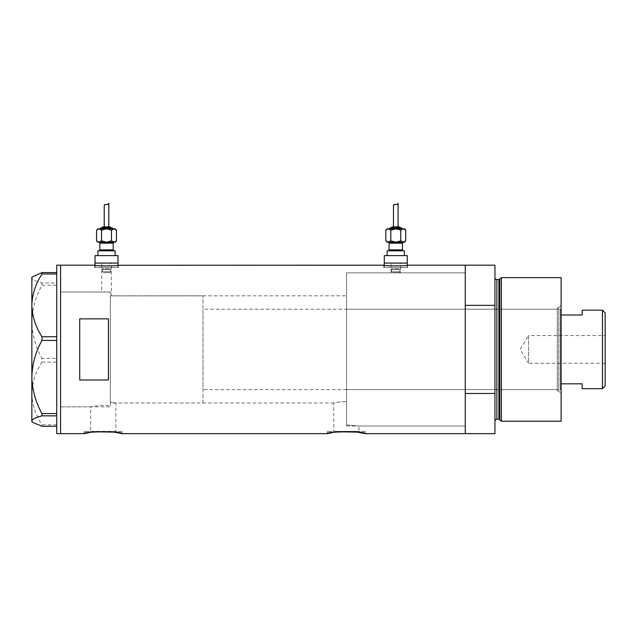 <?xml version="1.0" encoding="UTF-8"?>
<svg xmlns="http://www.w3.org/2000/svg" width="637" height="637" viewBox="0 0 637 637"><rect width="100%" height="100%" fill="white"/><g stroke="black" fill="none" stroke-linecap="round" stroke-linejoin="round"><path stroke-width="0.48" stroke-dasharray="3.19 2.39" d="M346.576 425.994L465.265 425.994L465.265 272.843L346.576 272.843L346.576 425.994L346.576 272.843L390.991 272.843L390.991 263.081L400.562 263.081L400.562 272.843L390.991 272.843L465.265 272.843L465.265 425.994L358.981 425.994L358.981 431.353L333.788 431.353L333.788 403.022C334.552 402.512 338.82 402.011 346.576 401.517L346.576 424.951L358.981 425.994L346.576 424.951L346.576 272.843L346.576 401.517C338.82 402.011 334.552 402.512 333.788 403.022L115.854 403.022L110.336 401.995L115.854 403.022L115.854 431.353L90.661 431.353L90.661 406.852L60.563 406.852L60.563 291.985L110.336 292.057L101.729 291.985L101.729 263.081L111.3 263.081L111.3 295.815L110.336 295.894L110.336 292.057L110.336 405.896C102.557 404.495 90.191 406.725 90.661 406.852C90.191 406.725 102.549 404.495 110.336 405.896L110.336 292.057L110.336 405.896L110.336 295.894L346.576 295.815L346.576 401.517L346.576 295.815M400.562 263.081L390.991 263.081L400.562 263.081L400.562 268.822L390.991 268.822L400.562 268.822L399.925 269.451L391.62 269.451L390.991 268.822L390.991 263.081L400.562 263.081M111.3 263.081L101.729 263.081L111.3 263.081L111.3 268.822L101.729 268.822L111.3 268.822L110.663 269.451L102.358 269.451L101.729 268.822L101.729 263.081L111.3 263.081M95.024 265.255L95.024 267.484L117.996 267.484L95.024 267.484M117.996 265.255L117.996 267.484M384.286 265.255L384.286 267.484L407.258 267.484L384.286 267.484M407.258 265.255L407.258 267.484M94.547 267.484L94.547 265.183C93.822 266.115 119.223 266.107 118.474 265.183L118.474 267.484L94.547 267.484L118.474 267.484M383.808 267.484L383.808 265.183C383.084 266.115 408.484 266.107 407.736 265.183L407.736 267.484L383.808 267.484L407.736 267.484M333.788 431.353L358.981 431.353M90.661 431.353L115.854 431.353M122.4 431.353L84.116 431.353L122.4 431.353L122.4 433.654M89.666 432.563L91.107 432.34M92.325 432.173L95.916 431.775M84.116 431.353L84.116 433.654M365.527 431.353L327.243 431.353L365.527 431.353L365.527 433.654M332.793 432.563L334.234 432.34M335.452 432.173L339.043 431.775M327.243 431.353L327.243 433.654M110.336 291.985L60.563 291.985L60.563 406.852L60.563 291.985L60.563 406.852L110.336 406.852L110.336 291.985L110.336 406.852M494.941 265.183L494.941 305.354L465.265 305.354L465.265 433.654L465.265 393.483L494.941 393.483L494.941 433.654M60.563 265.183L60.563 433.654L60.563 265.183M108.425 318.85L108.425 379.986L79.713 379.986L79.713 318.85L108.425 318.85L108.425 379.986L108.425 318.85M79.713 318.85L79.713 379.986L79.713 318.85M407.258 263.081L384.286 263.081L407.258 263.081M117.996 263.081L95.024 263.081L117.996 263.081M56.741 433.654L56.741 265.183M41.978 362.087L56.741 362.087L56.741 272.572L56.741 282.979L41.978 282.979L41.978 285.241C35.592 296.786 32.216 308.977 31.85 321.82C32.224 334.704 35.6 346.902 41.978 358.4L41.978 362.087C35.624 371.881 32.248 382.343 31.85 393.459C32.2 404.439 35.576 414.902 41.978 424.839L41.978 426.257M32.479 276.514L31.85 277.78C32.2 279.595 35.576 281.331 41.978 282.979M41.978 285.241L56.741 285.241L56.741 358.4L41.978 358.4M56.741 424.839L41.978 424.839M31.85 277.151L31.85 421.686M56.741 362.087L56.741 358.4M56.741 285.241L56.741 282.979M557.287 391.054L557.287 307.782L557.287 391.054L558.633 391.054L558.633 307.782L561.117 305.29L561.117 393.547L561.117 305.29M557.287 307.782L558.633 307.782L558.633 391.054L561.117 393.547M346.576 309.216L346.576 389.621L346.576 309.216L557.287 309.216L557.287 389.621L557.287 309.216M346.576 389.621L557.287 389.621M465.265 322.768L465.265 376.061L465.265 322.768M499.83 278.831L499.83 419.998M494.941 305.354L494.941 393.483M561.117 421.208L561.117 277.628M501.399 421.208L501.399 277.628M605.15 363.297L528.575 363.297L528.575 335.54L520.238 349.418L528.575 363.297L528.575 335.54L605.15 335.54L605.15 363.297L605.15 335.54M561.117 388.666L561.117 310.171L561.117 388.666L560.162 389.621L560.162 309.216L202.996 309.216L202.996 389.621L202.996 309.216M561.117 310.171L560.162 309.216L560.162 389.621L202.996 389.621M202.996 403.022L202.996 295.815L202.996 403.022L110.336 403.022L110.336 295.815L110.336 403.022M202.996 295.815L110.336 295.815M602.467 310.171L602.467 388.666M582.178 388.666L582.178 383.832L561.117 383.832M582.178 310.171L582.178 314.997L561.117 314.997M605.15 385.982L605.15 312.855M109.707 272.652A0.956 0.956 0 0 0 110.663 271.696L110.663 269.451L102.358 269.451L102.358 271.696L110.663 271.696L102.358 271.696A0.956 0.956 0 0 0 103.313 272.652L109.707 272.652L103.313 272.652M115.122 242.211L97.899 242.211M98.854 250.827L114.166 250.827L98.854 250.827M100.288 228.81L112.733 228.81L100.288 228.81M102.207 227.855L110.822 227.855L102.207 227.855M104.213 226.899L108.808 226.899L104.213 226.899M97.899 255.612L115.122 255.612L97.899 255.612M106.514 242.211L99.053 242.211L101.538 240.882L106.514 242.211L111.483 240.882L113.975 242.211L106.514 242.211M117.996 255.612L95.024 255.612M115.122 250.827L97.899 250.827M96.561 240.882L97.779 241.845M113.975 242.211L116.46 240.882M105.185 204.405L108.179 204.214M109.859 226.899L103.162 226.899M111.778 227.855L101.243 227.855M115.122 228.81L97.899 228.81M113.975 228.81L111.483 230.14L106.514 228.81L101.538 230.14L99.053 228.81L96.561 230.14M116.46 230.14L115.241 229.177M101.538 230.14L101.538 240.882M111.483 230.14L111.483 240.882M398.969 272.652A0.956 0.956 0 0 0 399.925 271.696L399.925 269.451L391.62 269.451L391.62 271.696L399.925 271.696L391.62 271.696A0.956 0.956 0 0 0 392.575 272.652L398.969 272.652L392.575 272.652M404.391 242.211L387.161 242.211M388.116 250.827L403.428 250.827L388.116 250.827M389.549 228.81L401.995 228.81L389.549 228.81M391.468 227.855L400.084 227.855L391.468 227.855M393.475 226.899L398.069 226.899L393.475 226.899M387.161 255.612L404.391 255.612L387.161 255.612M407.258 255.612L384.286 255.612M404.391 250.827L387.161 250.827M385.823 240.882L387.041 241.845M387.973 242.187L390.8 240.882L395.776 242.211L400.745 240.882L403.237 242.211L405.721 240.882M394.446 204.405L397.44 204.214M399.12 226.899L392.424 226.899M401.039 227.855L390.513 227.855M404.391 228.81L387.161 228.81M403.237 228.81L400.745 230.14L395.776 228.81L390.8 230.14L388.315 228.81L385.823 230.14M405.721 230.14L404.503 229.177M390.8 230.14L390.8 240.882M400.745 230.14L400.745 240.882M498.898 279.539L498.898 419.289M496.852 419.289L496.852 279.539M99.81 243.167L113.211 243.167M113.211 249.871L99.81 249.871M389.072 243.167L402.473 243.167M402.473 249.871L389.072 249.871"/><path stroke-width="0.96" d="M118.474 265.183C119.215 266.115 93.806 266.115 94.547 265.183L95.024 265.255L95.024 263.081L117.996 263.081L117.996 255.612L95.024 255.612L95.024 263.081L117.996 263.081L117.996 265.255L383.808 265.183C383.068 266.115 408.476 266.115 407.736 265.183L407.258 265.255L407.258 263.081L384.286 263.081L384.286 265.255L383.808 265.183M95.916 431.775L113.896 432.133L122.4 433.654C123.586 431.265 82.929 431.265 84.116 433.654L89.666 432.563M91.107 432.34L92.325 432.173M339.043 431.775L357.023 432.133L365.527 433.654C366.713 431.265 326.048 431.265 327.243 433.654L332.793 432.563M334.234 432.34L335.452 432.173M108.425 318.85L79.713 318.85L79.713 379.986L108.425 379.986L108.425 318.85M365.527 433.654L465.265 433.654L465.265 393.483L494.941 393.483L494.941 433.654L465.265 433.654L465.265 265.183L407.736 265.183M94.547 265.183L60.563 265.183L60.563 433.654L60.563 265.183L56.741 265.183L56.741 433.654L84.116 433.654M327.243 433.654L122.4 433.654M41.978 336.75C35.624 326.948 32.248 316.493 31.85 305.37C32.2 294.398 35.576 283.935 41.978 273.99L41.978 272.572L31.85 277.151L31.85 377.016C32.224 364.125 35.6 351.935 41.978 340.429L41.978 336.75L56.741 336.75M56.741 273.99L41.978 273.99M41.978 272.572L56.741 272.572M56.741 426.257L41.978 426.257L32.479 422.315L31.85 421.057C32.2 419.242 35.576 417.506 41.978 415.857L41.978 413.596C35.592 402.051 32.216 389.852 31.85 377.016L31.85 421.686L32.479 422.315M56.741 415.857L41.978 415.857M41.978 413.596L56.741 413.596M56.741 340.429L41.978 340.429M499.83 419.998L499.83 278.831L501.399 277.628L501.399 421.208L499.83 419.998A0.956 0.956 0 0 0 498.898 419.289L496.852 419.289A1.911 1.911 0 0 0 494.941 421.208M499.83 278.831A0.956 0.956 0 0 1 498.898 279.539L496.852 279.539A1.911 1.911 0 0 1 494.941 277.628M501.399 277.628L561.117 277.628L561.117 421.208L501.399 421.208M465.265 265.183L465.265 305.354L494.941 305.354L494.941 265.183L465.265 265.183M494.941 393.483L494.941 305.354M602.467 310.171L605.15 312.855L605.15 385.982L602.467 388.666L602.467 310.171L582.178 310.171L582.178 314.997L561.117 314.997M602.467 388.666L582.178 388.666L582.178 383.832L561.117 383.832M98.854 242.211A0.956 0.956 0 0 1 99.81 243.167L99.81 249.871A0.956 0.956 0 0 1 98.854 250.827M114.166 242.211A0.956 0.956 0 0 0 113.211 243.167L113.211 249.871A0.956 0.956 0 0 0 114.166 250.827M112.733 228.81A0.956 0.956 0 0 0 111.778 227.855L101.243 227.855A0.956 0.956 0 0 0 100.288 228.81M110.822 227.855A0.956 0.956 0 0 0 109.859 226.899L103.162 226.899A0.956 0.956 0 0 0 102.207 227.855M98.703 228.842L96.561 230.14L97.899 228.81L115.122 228.81L116.46 230.14L116.46 240.882L113.975 242.211L115.122 242.211L116.46 240.882M108.179 204.214L108.808 203.346C109.126 205.417 103.942 203.649 104.213 205.488L104.213 226.899M108.808 203.346L108.808 226.899M97.899 255.612L97.899 250.827L115.122 250.827L115.122 255.612M99.053 242.211L96.561 240.882L97.899 242.211L113.967 242.211L106.514 242.211L101.538 240.882L99.053 242.211L106.514 242.211L111.483 240.882L114.318 242.187M97.779 241.845L98.703 242.187M104.213 205.488L105.185 204.405M99.053 228.81L101.538 230.14L106.514 228.81L111.483 230.14L113.975 228.81L116.46 230.14M115.241 229.177L113.975 228.81M111.483 230.14L111.483 240.882M101.538 230.14L101.538 240.882M96.561 230.14L96.561 240.882M388.116 242.211A0.956 0.956 0 0 1 389.072 243.167L389.072 249.871A0.956 0.956 0 0 1 388.116 250.827M403.428 242.211A0.956 0.956 0 0 0 402.473 243.167L402.473 249.871A0.956 0.956 0 0 0 403.428 250.827M403.237 242.211L388.315 242.211L404.391 242.211L405.721 240.882L403.237 242.211L395.776 242.211L390.8 240.882L388.315 242.211L395.776 242.211L400.745 240.882L403.579 242.187M401.995 228.81A0.956 0.956 0 0 0 401.039 227.855L390.513 227.855A0.956 0.956 0 0 0 389.549 228.81M400.084 227.855A0.956 0.956 0 0 0 399.12 226.899L392.424 226.899A0.956 0.956 0 0 0 391.468 227.855M387.973 228.842L385.823 230.14L387.161 228.81L404.391 228.81L405.721 230.14L405.721 240.882M397.44 204.214L398.069 203.346C398.388 205.417 393.204 203.649 393.475 205.488L393.475 226.899M398.069 203.346L398.069 226.899M387.161 255.612L387.161 250.827L404.391 250.827L404.391 255.612M384.286 255.612L407.258 255.612L407.258 263.081L384.286 263.081L384.286 255.612M385.823 240.882L387.161 242.211L388.315 242.211L385.823 240.882L385.823 230.14M387.041 241.845L387.973 242.187M393.475 205.488L394.446 204.405M388.315 228.81L390.8 230.14L395.776 228.81L400.745 230.14L403.237 228.81L405.721 230.14M404.503 229.177L403.237 228.81M400.745 230.14L400.745 240.882M390.8 230.14L390.8 240.882M498.898 419.289L498.898 279.539M496.852 279.539L496.852 419.289M113.211 243.167L99.81 243.167M99.81 249.871L113.211 249.871M402.473 243.167L389.072 243.167M389.072 249.871L402.473 249.871"/></g></svg>
